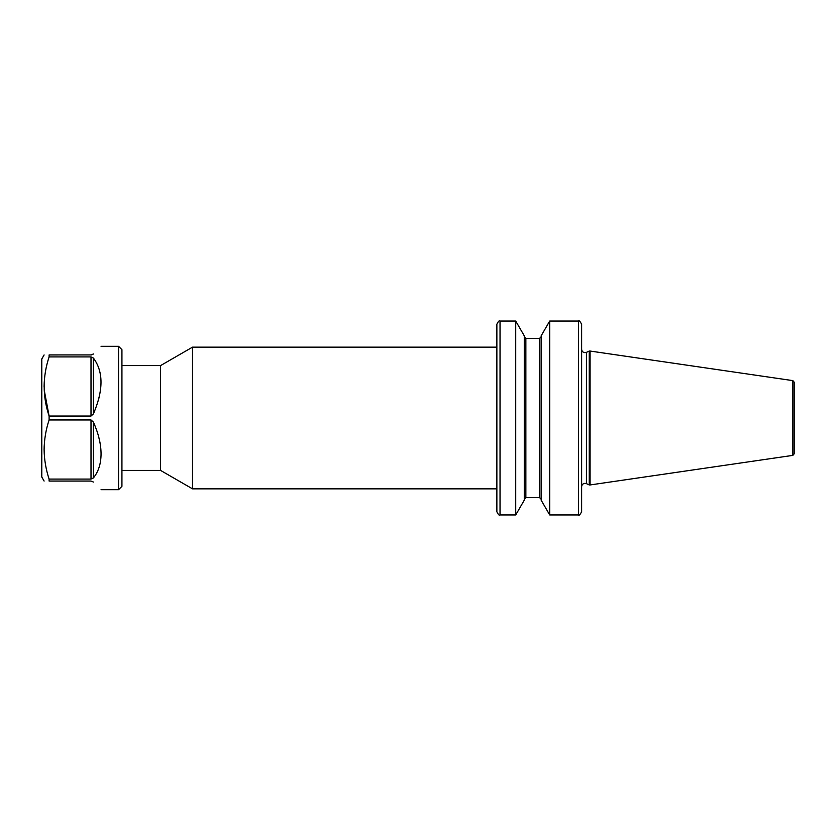 <?xml version="1.0" encoding="UTF-8"?>
<svg xmlns="http://www.w3.org/2000/svg" width="836" height="836" viewBox="0 0 836 836"><rect width="100%" height="100%" fill="white"/><g stroke="black" fill="none" stroke-linecap="round" stroke-linejoin="round"><path stroke-width="1.25" d="M121.931 365.593L160.564 365.593L160.564 470.407L192.52 488.851L496.866 488.851M792.841 380.62L794.2 382.188L794.2 453.812L792.841 455.38L792.841 380.62L590.07 351.047L590.07 484.953L792.841 455.38M496.866 511.799L496.866 324.201C498.381 321.212 499.437 320.157 500.032 321.045L500.032 514.955C499.437 515.843 498.381 514.788 496.866 511.799M581.637 418L581.637 486.709C581.835 484.661 582.964 483.532 585.012 483.333L586.444 483.647L586.444 352.353L589.234 351.047L589.234 484.953L590.07 484.953M160.564 365.593L192.52 347.149L192.52 488.851M549.701 514.955L541.153 500.158L541.153 335.842L549.701 321.045L549.701 514.955L578.481 514.955L578.481 321.045C578.93 320.125 579.985 321.181 581.637 324.201L581.637 511.799C579.985 514.819 578.93 515.875 578.481 514.955M524.276 335.842L524.276 500.158L515.728 514.955L515.728 321.045L524.276 335.842M192.52 347.149L496.866 347.149L496.866 418M118.555 346.303L118.555 489.697L121.931 486.322L121.931 349.678L118.555 346.303L101.051 346.303M49.105 419.965L91.009 419.965L93.402 422.096C98.46 433.424 101.02 444.01 101.051 453.844C101.02 463.656 98.46 471.682 93.402 477.941L91.009 479.08L49.105 479.08C45.907 469.424 44.245 459.57 44.109 449.528C44.245 439.475 45.907 429.62 49.105 419.965L49.105 416.035C42.542 396.421 42.542 376.712 49.105 356.92L49.105 354.945C42.542 354.945 42.542 354.945 49.105 354.945L91.406 354.924M93.402 482.038C103.528 492.174 103.528 492.174 93.402 482.038L91.009 481.055L49.105 481.055C42.542 481.055 42.542 481.055 49.105 481.055L49.105 479.08M98.314 469.487L98.617 468.693M99.515 465.892L99.693 465.213M99.557 440.478L98.314 435.462M93.402 477.941L93.392 422.086M98.376 400.319L99.735 394.655M44.109 481.055L41.8 477.042L41.8 358.957L44.109 354.945M44.193 389.942L49.105 416.035L91.009 416.035L91.009 356.92L93.402 358.059C103.528 371.612 103.528 390.224 93.402 413.904L91.009 416.035M44.193 446.058L44.109 449.475M91.009 356.92L49.105 356.92C45.907 366.576 44.245 376.43 44.109 386.472M99.735 370.965L99.515 370.108M98.617 367.307L98.376 366.67M92.597 354.558L93.402 353.962C103.528 343.826 103.528 343.826 93.402 353.962L91.009 354.945M539.565 497.608L539.565 338.392L525.865 338.392L525.865 497.608L539.565 497.608L541.153 499.186M91.009 479.08L91.009 419.965M93.402 358.059L93.402 413.904M121.931 470.407L160.564 470.407M586.444 352.353L585.012 352.667C582.964 352.468 581.835 351.339 581.637 349.291M586.444 483.647L589.234 484.953M549.701 321.045L578.481 321.045M500.032 514.955L515.728 514.955M500.032 321.045L515.728 321.045M525.865 497.608L524.276 499.186M525.865 338.392L524.276 336.814M539.565 338.392L541.153 336.814M589.234 351.047L590.07 351.047M118.555 489.697L101.051 489.697"/></g></svg>
